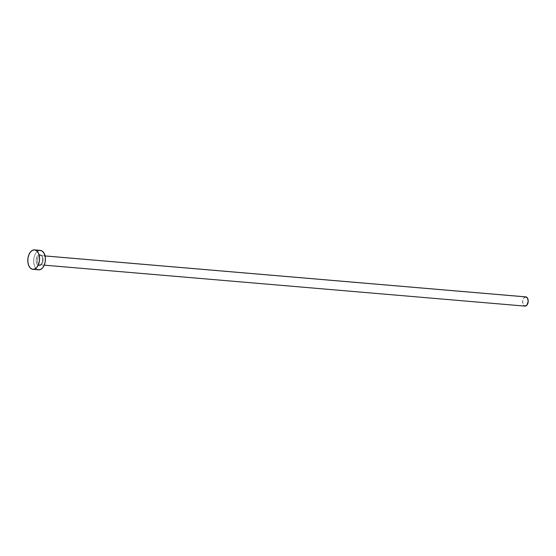 <?xml version="1.0" encoding="UTF-8"?>
<svg xmlns="http://www.w3.org/2000/svg" width="556" height="556" viewBox="0 0 556 556"><rect width="100%" height="100%" fill="white"/><g stroke="black" fill="none" stroke-linecap="round" stroke-linejoin="round"><path stroke-width="0.42" stroke-dasharray="2.78 2.08" d="M39.608 264.739L524.711 306.057L39.608 264.739A4.636 2.78 94.9 0 1 37.551 259.694A4.636 2.78 94.9 0 1 40.685 255.558A4.636 2.78 94.9 0 1 40.984 255.614L45.057 255.955L40.984 255.614A4.636 2.78 94.9 0 1 43.041 260.66A4.636 2.78 94.9 0 1 39.9 264.795A4.636 2.78 94.9 0 1 39.608 264.739A0.973 0.778 105.1 0 0 38.684 265.636A5.609 3.371 -85.1 0 0 42.805 261A5.609 3.371 -85.1 0 0 40.352 254.585L39.031 254.662L37.787 255.572L36.23 259.221L36.606 263.391L37.488 264.878L38.684 265.636L40.004 265.553L41.248 264.649L42.805 261L42.43 256.83L41.547 255.343L40.352 254.585A0.973 0.778 105.1 0 0 40.866 255.593A0.973 0.778 -74.9 0 1 40.352 254.585A5.609 3.371 -85.1 0 0 36.23 259.221A5.609 3.371 -85.1 0 0 38.684 265.636A0.973 0.778 -74.9 0 1 39.608 264.739A4.636 2.78 94.9 0 1 37.537 259.812A4.636 2.78 94.9 0 1 40.539 255.551M40.345 250.388A9.758 5.859 -85.1 0 0 33.735 259.089A9.758 5.859 -85.1 0 0 38.065 269.723L32.234 269.222L38.065 269.723A9.758 5.859 -85.1 0 0 38.691 269.834M38.065 269.723L35.987 268.402L34.451 265.817L33.68 262.362L33.805 258.568L34.799 255.009L36.508 252.222L38.677 250.638L40.97 250.499M525.795 296.876A4.636 2.78 -85.1 0 0 522.654 301.005A4.636 2.78 -85.1 0 0 524.711 306.057L522.994 304.201L522.689 300.761L523.974 297.745L526.094 296.925M40.984 255.614A4.636 2.78 94.9 0 1 43.055 260.542A4.636 2.78 94.9 0 1 40.053 264.802M44.258 265.163L39.9 264.795C40.06 265.615 43.007 263.28 42.652 258.714C41.957 256.281 41.366 255.239 40.88 255.593L45.05 255.934"/><path stroke-width="0.83" d="M525.552 296.869L527.484 298.106L528.2 301.324L526.838 305.237L524.711 306.057A4.636 2.78 -85.1 0 0 525.01 306.113A4.636 2.78 -85.1 0 0 528.151 301.977A4.636 2.78 -85.1 0 0 526.094 296.925L45.057 255.955L526.094 296.925A4.636 2.78 -85.1 0 0 525.795 296.876L45.05 255.934M35.139 250.005A9.758 5.859 94.9 0 1 39.469 260.639A9.758 5.859 94.9 0 1 32.86 269.333A9.758 5.859 94.9 0 1 32.234 269.222A9.758 5.859 94.9 0 1 27.904 258.589A9.758 5.859 94.9 0 1 34.514 249.894A9.758 5.859 94.9 0 1 35.139 250.005L40.97 250.499L35.139 250.005L37.217 251.326L38.753 253.911L39.525 257.365L39.4 261.16L38.413 264.719L36.696 267.499L34.528 269.083L32.234 269.222L30.156 267.902L28.62 265.316L27.856 261.862L27.974 258.067L28.968 254.509L30.677 251.729L32.846 250.144L35.139 250.005M32.86 269.333L38.691 269.834A9.758 5.859 -85.1 0 0 45.3 261.132A9.758 5.859 -85.1 0 0 40.97 250.499A9.758 5.859 -85.1 0 0 40.345 250.388L34.514 249.894M39.83 250.381L42.061 250.985L43.903 252.98L45.356 257.859L45.231 261.654L44.237 265.212L42.527 267.999L40.359 269.584L38.065 269.723M44.258 265.163L525.01 306.113"/></g></svg>
